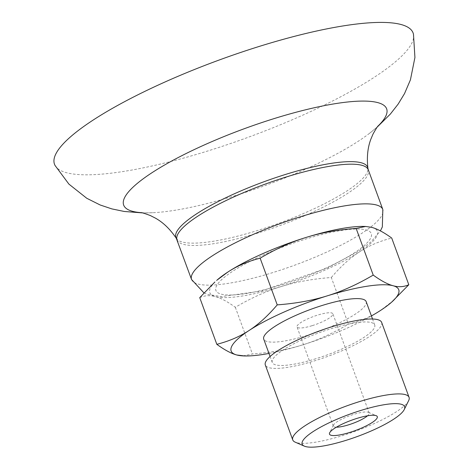<?xml version="1.0" encoding="UTF-8"?>
<svg xmlns="http://www.w3.org/2000/svg" width="470" height="470" viewBox="0 0 470 470"><rect width="100%" height="100%" fill="white"/><g stroke="black" fill="none" stroke-linecap="round" stroke-linejoin="round"><path stroke-width="0.35" stroke-dasharray="2.35 1.76" d="M336.373 427.195A19.094 4.124 -20.1 0 1 333.324 426.137A19.094 4.124 -20.1 0 1 333.453 425.115A19.094 4.124 -20.1 0 1 353.91 414.317A19.094 4.124 -20.1 0 1 368.427 412.313A19.094 4.124 -20.1 0 1 369.185 413.012A19.094 4.124 -20.1 0 1 367.54 415.786M312.291 325.622A19.094 4.124 159.9 0 0 332.883 313.807A19.094 4.124 159.9 0 0 317.603 315.112A19.094 4.124 159.9 0 0 297.017 326.926A19.094 4.124 159.9 0 0 312.291 325.622M408.647 400.652A61.934 13.383 -20.1 0 1 342.295 435.666A61.934 13.383 -20.1 0 1 295.207 442.164M381.658 322.426A61.934 13.383 -20.1 0 1 314.877 360.748A61.934 13.383 -20.1 0 1 265.327 364.996M315.905 358.716A54.538 11.785 -20.1 0 1 272.271 362.452A54.538 11.785 -20.1 0 1 331.08 328.7A54.538 11.785 -20.1 0 1 374.707 324.964A54.538 11.785 -20.1 0 1 315.905 358.716M366.165 301.623A54.538 11.785 -20.1 0 1 307.362 335.374A54.538 11.785 -20.1 0 1 263.729 339.111M268.975 353.44A89.224 19.282 159.9 0 0 302.539 344.915A89.224 19.282 159.9 0 0 371.412 315.957M393.654 300.365L380.741 310.3C371.423 316.433 360.643 321.063 348.399 324.183C332.666 333.447 317.379 340.356 302.539 344.915C287.728 349.557 271.02 352.576 252.408 353.975L242.843 355.913M363.915 226.417A89.224 19.282 -20.1 0 1 371.794 227.392A89.224 19.282 -20.1 0 1 359.386 251.944A89.224 19.282 -20.1 0 1 281.183 286.559A89.224 19.282 -20.1 0 1 215.395 296.629A89.224 19.282 -20.1 0 1 216.911 280.214M282.088 284.773A82.738 17.884 159.9 0 0 370.683 238.084A82.738 17.884 159.9 0 0 305.101 239.248A82.738 17.884 159.9 0 0 216.505 285.93A82.738 17.884 159.9 0 0 282.088 284.773M199.738 297.633C204.662 295.43 209.884 295.095 215.395 296.629C220.876 298.074 227.521 301.628 235.323 307.292C251.056 298.027 266.343 291.118 281.183 286.559C295.994 281.918 312.703 278.898 331.315 277.5L348.399 324.183M331.315 277.5C340.685 266.514 350.038 257.995 359.386 251.944C368.697 245.81 379.478 241.18 391.721 238.055M235.323 307.292L252.408 353.975M55.072 165.499A190.938 41.266 159.9 0 0 207.241 151.146A190.938 41.266 159.9 0 0 413.483 34.339M140.871 212.628A140.019 30.262 159.9 0 0 141.018 212.64A140.019 30.262 159.9 0 0 152.65 212.722A140.019 30.262 159.9 0 0 235.682 195.491A140.019 30.262 159.9 0 0 369.432 133.392A140.019 30.262 159.9 0 0 378.262 125.819A140.019 30.262 159.9 0 0 378.368 125.719M176.35 238.419A102.113 22.067 159.9 0 0 257.578 230.488A102.113 22.067 159.9 0 0 367.922 168.313M177.037 239.817A101.831 22.008 159.9 0 0 258.5 232.838A101.831 22.008 159.9 0 0 368.298 169.823M191.554 279.497A101.831 22.008 159.9 0 0 273.023 272.518A101.831 22.008 159.9 0 0 382.821 209.508M333.453 425.115L329.658 432.799M368.427 412.313L376.288 415.733M369.185 413.012L332.883 313.807M333.324 426.137L297.017 326.926M374.707 324.964L372.528 319.007M272.271 362.452L270.091 356.495M369.432 133.392L377.387 126.9M152.65 212.722L142.387 212.892M203.933 292.892L207.323 294.302L221.329 296.594L261.555 291.012L327.379 267.971L358.234 251.415L370.983 241.891L380.395 230.888"/><path stroke-width="0.7" d="M367.54 415.786A19.094 4.124 -20.1 0 1 348.599 424.827A19.094 4.124 -20.1 0 1 336.373 427.195M356.93 418.406A25.456 5.505 159.9 0 0 329.658 432.799A25.456 5.505 159.9 0 0 355.279 430.573A25.456 5.505 159.9 0 0 376.288 415.733A25.456 5.505 159.9 0 0 356.93 418.406M345.803 440.413A54.538 11.785 -20.1 0 1 304.337 446.136A54.538 11.785 -20.1 0 1 360.978 410.404A54.538 11.785 -20.1 0 1 404.235 409.582A54.538 11.785 -20.1 0 1 345.803 440.413M304.337 446.136L295.207 442.164A61.934 13.383 -20.1 0 1 292.745 439.914A61.934 13.383 -20.1 0 1 359.521 401.586A61.934 13.383 -20.1 0 1 409.07 397.344A61.934 13.383 -20.1 0 1 408.647 400.652L404.235 409.582M292.745 439.914L265.327 364.996A61.934 13.383 -20.1 0 1 332.108 326.668A61.934 13.383 -20.1 0 1 381.658 322.426L409.07 397.344M270.091 356.495L263.729 339.111A54.538 11.785 -20.1 0 1 322.538 305.359A54.538 11.785 -20.1 0 1 366.165 301.623L372.528 319.007M371.412 315.957A89.224 19.282 159.9 0 0 380.741 310.3A89.224 19.282 159.9 0 0 391.633 302.163A89.224 19.282 159.9 0 0 393.149 285.748A89.224 19.282 159.9 0 0 327.361 295.818A89.224 19.282 159.9 0 0 249.159 330.434A89.224 19.282 159.9 0 0 236.751 354.985A89.224 19.282 159.9 0 0 244.629 355.96A89.224 19.282 159.9 0 0 268.975 353.44M244.629 355.96L236.751 354.985C231.269 353.534 224.625 349.98 216.823 344.322C229.066 341.197 239.847 336.567 249.159 330.434C258.506 324.382 267.859 315.863 277.23 304.877C295.841 303.479 312.55 300.459 327.361 295.818C342.201 291.259 357.488 284.35 373.221 275.085C381.023 280.749 387.668 284.303 393.149 285.748C398.66 287.282 403.883 286.947 408.806 284.744L391.633 302.163M356.137 228.402C337.525 229.801 320.816 232.82 306.005 237.462C291.165 242.021 275.878 248.93 260.145 258.189C247.896 261.314 237.121 265.944 227.803 272.077L216.911 280.214A89.224 19.282 -20.1 0 1 227.803 272.077A89.224 19.282 -20.1 0 1 306.005 237.462A89.224 19.282 -20.1 0 1 363.915 226.417L365.701 226.464L356.137 228.402L373.221 275.085M260.145 258.189L277.23 304.877M365.701 226.464L371.794 227.392C377.275 228.843 383.92 232.397 391.721 238.055L408.806 284.744M214.89 282.006L199.738 297.633L216.823 344.322M377.387 126.9L390.323 114.098L398.137 104.117L404.535 93.583L410.428 79.841L414.928 57.487L413.483 34.339A190.938 41.266 159.9 0 0 243.061 51.653A190.938 41.266 159.9 0 0 55.901 153.819A190.938 41.266 159.9 0 0 55.072 165.499L68.908 184.111L86.774 198.281L100.145 204.973L111.831 208.892L124.239 211.465L142.387 212.892M378.368 125.719A140.019 30.262 159.9 0 0 288.627 114.286A140.019 30.262 159.9 0 0 124.697 197.453A140.019 30.262 159.9 0 0 140.871 212.628M378.397 125.69C377.739 126.001 375.924 128.839 372.957 134.203L370.859 139.196C367.652 147.639 366.671 157.344 367.922 168.313A102.113 22.067 159.9 0 0 277.37 177.067A102.113 22.067 159.9 0 0 176.638 231.916A102.113 22.067 159.9 0 0 176.35 238.419L191.554 279.497L203.933 292.892M367.922 168.313L368.298 169.823A101.831 22.008 159.9 0 0 286.829 176.802A101.831 22.008 159.9 0 0 177.789 234.266A101.831 22.008 159.9 0 0 177.037 239.817M368.298 169.823L382.821 209.508A101.831 22.008 159.9 0 0 301.352 216.482A101.831 22.008 159.9 0 0 192.306 273.945A101.831 22.008 159.9 0 0 191.554 279.497M140.83 212.622C141.535 212.44 144.754 213.439 150.482 215.618L155.312 218.074C163.208 222.457 170.222 229.237 176.35 238.419M380.395 230.888L382.339 226.945L382.821 209.508"/></g></svg>
